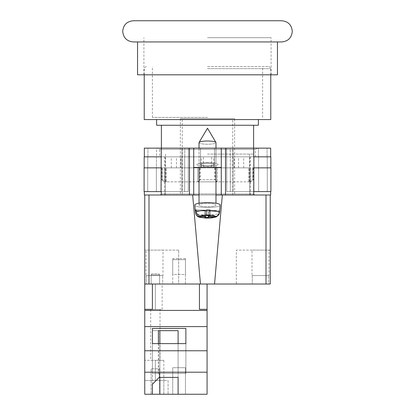 <?xml version="1.0" encoding="UTF-8"?>
<svg xmlns="http://www.w3.org/2000/svg" width="415" height="415" viewBox="0 0 415 415"><rect width="100%" height="100%" fill="white"/><g stroke="black" fill="none" stroke-linecap="round" stroke-linejoin="round"><path stroke-width="0.31" stroke-dasharray="2.08 1.56" d="M207.5 66.535L268.655 66.535L207.5 66.535M207.5 117.409L152.388 117.409L207.5 117.409M197.748 181.801L197.748 167.862L197.748 181.853L217.253 181.853L197.748 181.853L200.357 179.731L207.5 179.731L199.786 179.731L199.786 167.862L197.748 167.862L197.748 181.853L166.462 181.853L197.748 181.853L197.748 167.862L166.462 167.862L217.253 167.862L217.253 181.853L248.538 181.853L217.253 181.853L217.253 167.862L248.538 167.862L199.786 167.862M270.777 119.572L144.223 119.572M258.374 125.252L156.626 125.252M207.5 154.084L253.607 154.084L207.5 154.084M207.5 167.862L249.472 167.862L207.5 167.862M248.538 181.853L248.538 167.862L248.538 181.853L251.168 181.853L248.538 181.853M166.462 181.853L166.462 167.862L166.462 181.853L163.832 181.853L166.462 181.853M248.538 167.862L253.285 167.862L248.538 167.862M166.462 167.862L161.715 167.862L166.462 167.862M217.253 167.862L217.253 181.853L217.253 167.862M200.357 167.862L200.357 179.731M214.643 167.862L214.643 179.731L207.5 179.731L215.214 179.731L215.214 167.862M164.937 181.853L164.885 167.862M165.528 154.084L165.538 181.853M162.275 167.862L162.275 179.731L161.715 179.731L162.369 179.731L162.369 167.862M250.063 181.853L250.115 167.862M249.472 154.084L249.462 181.853M252.725 167.862L252.725 179.731L253.285 179.731L252.631 179.731L252.631 167.862M216.801 181.853L215.214 179.731M250.167 181.853L252.631 179.731M250.115 181.801L252.725 179.731M198.199 181.853L199.786 179.731M217.253 181.801L214.643 179.731M162.275 179.731L164.885 181.801M162.369 179.731L164.833 181.853M133.308 41.946L281.692 41.946M281.692 20.75L133.308 20.75M277.453 74.804L137.547 74.804M207.5 37.708L271.094 37.708L207.5 37.708M159.676 156.839L255.324 156.839L159.676 156.839L159.676 149.431L255.324 149.431L258.078 148.145L156.922 148.145L258.078 148.145M255.324 156.839L255.324 149.431L159.676 149.431L156.922 148.145M207.5 163.194A6.993 1.333 180 0 0 200.507 164.532A6.993 1.333 180 0 0 207.5 165.865A6.993 1.333 180 0 1 200.507 164.532A6.993 1.333 180 0 1 207.5 163.194A6.993 1.333 180 0 1 214.493 164.532A6.993 1.333 180 0 1 207.5 165.865A6.993 1.333 180 0 0 214.493 164.532A6.993 1.333 180 0 0 207.5 163.194M207.5 148.145L200.507 148.145L207.5 148.145M207.5 162.509A10.598 2.023 0 0 0 196.902 164.532A10.598 2.023 0 0 0 207.5 166.555A10.598 2.023 0 0 0 218.098 164.532A10.598 2.023 0 0 0 207.5 162.509A10.598 2.023 0 0 0 196.902 164.532A10.598 2.023 0 0 0 207.5 166.555A10.598 2.023 0 0 0 218.098 164.532A10.598 2.023 0 0 0 207.5 162.509M249.731 167.862L234.159 167.862L249.731 167.862L249.731 194.993L254.66 194.993L160.34 194.993L254.66 194.993L249.731 194.993L250.318 194.993L249.731 194.993L249.731 156.839L250.318 156.839L144.332 156.839L144.332 148.145L221.278 148.145L221.278 167.437L193.722 167.437L193.722 148.145M250.318 194.993L250.318 156.839M207.5 167.437L200.844 167.437L207.5 167.437M207.5 163.261A6.656 1.271 180 0 0 200.844 164.532A6.656 1.271 180 0 0 207.5 165.803A6.656 1.271 0 0 0 214.156 164.532A6.656 1.271 0 0 0 207.5 163.261A6.656 1.271 0 0 0 200.844 164.532A6.656 1.271 0 0 0 207.5 165.803A6.656 1.271 180 0 0 214.156 164.532A6.656 1.271 180 0 0 207.5 163.261M199.018 194.993L215.982 194.993L199.018 194.993M144.332 191.6L144.332 194.993L161.29 194.993L161.29 191.6L144.332 191.6L161.29 191.6M221.278 167.437L193.722 167.437L193.722 194.993L193.722 167.437L221.278 167.437L221.278 194.993L221.278 167.437L221.278 194.993L161.29 194.993M266.005 194.993L270.243 194.993L266.005 194.993L266.005 284.021L214.55 284.021L222.336 194.993L266.005 194.993L221.278 194.993L225.516 194.993L225.516 148.145L270.668 148.145L270.668 156.839L253.71 156.839L267.063 156.839L253.71 156.839L253.71 148.145M270.668 191.6L253.71 191.6L270.668 191.6L270.668 194.993L225.516 194.993M230.201 148.145L258.436 148.145L230.201 148.145L230.201 156.839L226.58 156.839L226.58 148.145L226.58 156.839L230.294 156.839L230.201 148.145M156.564 148.145L184.8 148.145L156.564 148.145L156.564 156.839L147.937 156.839L156.564 156.839L156.564 148.145M225.516 148.145L221.278 148.145M270.829 167.862L253.939 167.862L267.291 167.862L253.939 167.862L253.939 191.6L233.085 191.6L270.896 191.6L270.896 167.862L253.871 167.862L270.829 167.862L270.829 156.839L253.71 156.839L270.668 156.839M144.332 156.839L161.129 156.839L144.171 156.839L144.171 167.862L161.062 167.862L161.062 191.6L161.062 167.862L144.104 167.862L144.104 191.6L188.27 191.6L181.915 191.6L181.915 167.862L188.317 167.862L181.957 167.862L181.957 156.839L188.42 156.839L188.42 148.145L188.42 156.839L182.061 156.839L182.061 148.145L181.957 156.839L188.42 156.839L188.42 148.145L188.42 156.839L181.957 156.839L181.915 167.862L188.27 167.862L181.915 167.862L181.915 191.6L147.709 191.6L184.665 191.6L147.709 191.6L147.709 167.862L156.419 167.862L147.776 167.862L156.419 167.862L156.419 156.839L147.776 156.839L156.419 156.839L156.419 167.862L147.709 167.862L161.129 167.862L147.709 167.862L147.709 191.6L161.062 191.6L161.29 156.839L147.776 156.839L161.29 156.839L161.29 148.145M267.291 167.862L258.581 167.862L258.581 156.839L258.581 167.862L267.291 167.862L267.291 191.6L230.335 191.6L267.291 191.6L267.291 167.862M211.619 167.862L243.709 167.862L211.619 167.862L211.619 156.839L161.279 156.839L161.279 193.935L161.279 167.862L180.385 167.862L180.385 156.839M165.269 156.839L165.269 194.993L165.269 167.862L180.385 167.862M165.269 167.862L161.279 167.862M203.381 167.862L171.291 167.862L203.381 167.862L203.381 156.839M253.871 167.862L253.939 191.6L253.871 156.839L211.619 156.839M258.436 156.839L267.063 156.839L258.436 156.839L258.436 148.145L258.436 156.839M147.937 156.839L147.937 148.145L147.937 156.839M184.665 167.862L188.27 167.862L184.665 167.862L184.665 191.6L188.27 191.6L188.27 167.862L188.27 191.6L184.665 191.6L184.665 167.862M267.063 156.839L267.063 148.145L267.063 156.839M230.294 167.862L226.683 167.862L226.683 156.839L233.043 156.839L226.58 156.839L226.58 148.145L226.58 156.839L232.94 156.839L232.94 148.145L233.043 156.839L226.683 156.839L230.294 156.839L226.683 156.839L226.683 167.862L233.043 167.862L226.683 167.862L230.294 167.862L230.294 156.839L230.294 167.862M233.085 167.862L233.043 156.839L233.085 167.862L226.73 167.862L233.085 167.862L233.085 191.6L226.73 191.6L226.73 167.862L226.73 191.6L233.085 191.6L233.085 167.862M249.731 156.839L253.721 156.839L253.721 193.935L253.721 167.862M144.171 167.862L161.129 167.862L161.129 156.839L161.129 167.862M267.224 167.862L267.224 156.839L267.224 167.862M147.776 167.862L147.776 156.839L147.776 167.862M188.317 167.862L188.317 156.839L188.317 167.862L184.706 167.862L188.317 167.862L188.317 156.839L188.317 167.862M226.683 167.862L226.683 156.839L226.683 167.862M243.709 167.862L243.709 156.839M180.841 167.862L180.841 156.839M161.279 193.935L160.34 194.993L161.279 193.935L253.721 193.935L254.66 194.993L253.721 193.935L161.279 193.935M234.615 167.862L234.615 156.839M171.291 167.862L171.291 156.839M176.442 167.862L176.442 156.839M201.171 167.862L201.171 156.839M234.159 167.862L234.159 156.839M238.558 167.862L238.558 156.839M213.829 167.862L213.829 156.839M230.335 191.6L226.73 191.6L230.335 191.6L230.335 167.862L230.335 191.6M226.73 191.6L226.73 167.862L226.73 191.6M147.709 191.6L147.709 167.862L147.709 191.6M188.27 191.6L188.27 167.862L188.27 191.6M193.722 167.437L193.722 194.993L148.995 194.993L192.664 194.993L200.45 284.021L148.995 284.021L148.995 194.993L144.757 194.993L144.757 284.021L148.995 284.021M215.982 203.246L215.982 142.63A8.482 1.619 180 0 1 215.821 142.942A8.482 1.619 180 0 1 207.5 144.249A8.482 1.619 0 0 1 199.018 142.63A8.482 1.619 180 0 1 199.076 142.449A8.482 1.619 180 0 1 199.179 142.324A8.482 1.619 180 0 1 207.5 141.012A8.482 1.619 180 0 1 215.925 142.449A8.482 1.619 180 0 1 215.982 142.63A8.482 1.619 0 0 1 215.821 142.942A8.482 1.619 0 0 1 207.5 144.249A8.482 1.619 180 0 1 199.018 142.63L199.018 205.057A8.482 1.619 180 0 0 206.686 206.665A8.482 1.619 180 0 0 215.821 205.363A8.482 1.619 180 0 0 215.982 205.057A8.482 1.619 180 0 0 208.314 203.443A8.482 1.619 180 0 0 199.179 204.745A8.482 1.619 180 0 0 199.018 205.057A8.482 1.619 -0 0 0 206.686 206.665A8.482 1.619 -0 0 0 215.821 205.363A8.482 1.619 -0 0 0 215.982 205.057A8.482 1.619 -0 0 0 208.314 203.443A8.482 1.619 -0 0 0 199.179 204.745A8.482 1.619 -0 0 0 199.018 205.057L199.018 203.246M217.932 215.587L218.726 213.528A12.035 2.298 0 0 1 205.394 214.965A12.035 2.298 0 0 1 195.465 212.739L194.785 205.098A12.72 2.428 180 0 0 206.39 207.474A12.72 2.428 180 0 0 219.986 205.518A12.72 2.428 180 0 0 220.215 205.098A12.72 2.428 -0 0 0 208.828 202.645A12.72 2.428 -0 0 0 195.014 204.595A12.72 2.428 -0 0 0 194.785 205.098A12.72 2.428 -0 0 0 206.39 207.474A12.72 2.428 -0 0 0 219.986 205.518A12.72 2.428 -0 0 0 220.215 205.098L219.717 210.716A12.217 2.329 0 0 1 219.494 211.121A12.217 2.329 0 0 1 218.907 211.51L218.726 213.528L218.907 211.51L208.797 211.136L208.797 215.587M196.165 210.664L205.394 211.007L204.854 211.536L208.263 211.66L208.797 211.136L218.907 211.51A12.217 2.329 180 0 0 219.494 211.121A12.217 2.329 180 0 0 219.717 210.716L209.606 210.343L210.146 209.814L210.146 215.639L206.737 215.515L206.203 216.039L206.203 210.213L206.737 209.689L210.146 209.814L206.737 209.689L206.737 215.515L206.737 209.689L206.203 210.213L196.093 209.84A12.217 2.329 180 0 0 195.507 210.229A12.217 2.329 180 0 0 195.283 210.633L195.465 212.667C195.896 215.043 197.312 216.36 199.714 216.625A7.812 1.489 -0 0 0 206.011 217.963A7.812 1.489 -0 0 0 214.477 217.169L208.797 216.962L208.797 211.136L208.263 211.66L208.263 215.572M195.283 210.633L205.394 211.007L204.854 211.536L204.854 217.361L208.263 217.486L208.797 216.962M199.714 216.625L205.394 216.832L205.394 211.007L205.394 216.013M209.606 216.168L209.606 210.343L219.717 210.716L219.535 212.734C219.104 215.079 217.688 216.293 215.286 216.376L209.606 216.168L210.146 215.639L210.146 209.814L209.606 210.343L209.606 215.618M196.274 211.873L196.093 209.84L206.203 210.213L206.203 216.039L200.523 215.831C198.121 215.567 196.705 214.249 196.274 211.873A12.035 2.298 180 0 1 209.798 210.447A12.035 2.298 180 0 1 219.535 212.734M205.394 216.832L204.854 217.361L204.854 211.536L208.263 211.66L208.263 217.486M214.477 217.169L216.35 216.827L218.726 213.528A12.035 2.298 180 0 1 205.394 214.965A12.035 2.298 180 0 1 195.465 212.739A12.035 2.298 180 0 1 195.465 212.667M268.972 275.544L268.702 275.544L268.972 275.544L268.972 250.105L252.014 250.105L268.972 250.105M252.014 275.544L252.284 275.544L252.284 284.021L252.284 275.544L252.014 275.544L252.014 250.105M252.284 284.021L268.702 284.021L268.702 275.544L268.702 284.021L252.284 284.021M162.986 275.544L162.716 275.544L162.986 275.544L162.986 250.105L146.028 250.105L162.986 250.105M146.028 275.544L146.298 275.544L146.298 284.021L146.298 275.544L146.028 275.544L146.028 250.105M146.298 284.021L162.716 284.021L162.716 275.544L162.716 284.021L146.298 284.021M182.273 194.993L232.727 194.993L182.273 194.993L182.273 118.685L232.727 118.685L182.273 118.685M232.727 194.993L232.727 118.685M234.631 118.685L180.369 118.685L234.631 118.685L234.631 194.993L180.369 194.993L234.631 194.993M180.369 118.685L180.369 194.993M270.243 250.105L236.327 250.105L236.327 284.021L270.243 284.021L270.243 250.105L270.243 284.021L270.243 250.105L236.327 250.105L236.327 284.021L266.005 284.021M178.673 284.021L144.757 284.021L144.757 250.105L144.757 284.021L178.673 284.021L178.673 250.105L178.673 284.021M200.45 284.021L214.55 284.021M192.664 194.993L222.336 194.993M144.757 194.993L148.995 194.993M178.673 250.105L144.757 250.105L178.673 250.105M162.716 275.544L146.298 275.544L162.716 275.544M268.702 275.544L252.284 275.544L268.702 275.544M159.593 368.811L159.593 394.25L151.117 394.25L159.593 394.25L151.117 394.25L159.593 394.25L159.593 368.811L151.117 368.811L151.117 394.25L151.117 368.811L159.593 368.811M163.832 360.334L163.832 380.472L144.757 380.472L144.757 360.334L144.757 380.472L155.355 380.472L155.355 360.334L144.757 360.334L163.832 360.334L155.355 360.334L155.355 380.472L163.832 380.472L144.757 380.472L144.757 394.25L144.757 309.336L152.388 309.336L152.388 284.021L199.444 284.021L152.388 284.021L152.388 309.46L152.388 284.021M160.019 309.46L150.692 309.46L160.019 309.46L160.019 360.334L150.692 360.334L160.019 360.334M150.692 309.46L150.692 360.334M159.593 274.906A1.058 1.058 0 0 0 158.535 273.848L152.175 273.848L158.535 273.848A1.058 1.058 0 0 1 159.593 274.906L159.593 284.021L151.117 284.021L159.593 284.021L151.117 284.021L159.593 284.021L159.593 274.906L151.117 274.906A1.058 1.058 0 0 1 152.175 273.848A1.058 1.058 0 0 0 151.117 274.906L151.117 284.021L151.117 274.906L159.593 274.906M185.453 394.25L172.739 394.25L185.453 394.25L185.453 367.711L172.739 367.711L172.739 394.25L172.739 367.711L185.453 367.711L185.453 394.25M144.757 372.203L207.075 372.203L207.075 394.25L144.757 394.25L163.832 394.25L144.757 394.25L144.757 380.472L163.832 380.472L163.832 394.25L168.075 394.25L163.832 394.25L163.832 380.472L168.075 380.472L168.075 394.25L168.075 380.472L163.832 380.472M178.097 343.62L178.097 373.474L185.879 373.474L152.388 373.474L158.603 373.474L158.603 330.656L178.092 330.656L152.388 330.656L158.4 330.656L152.388 330.656L152.388 394.25L152.388 384.3L159.277 377.52L178.092 377.406L178.092 394.25L178.092 330.656L178.092 373.474L185.879 373.474L185.879 328.447L152.388 328.447L152.388 343.62L185.879 343.62L185.879 328.447M185.879 343.62L185.879 373.474L185.879 343.62L185.879 373.474L152.388 373.474L152.388 328.447M158.603 373.474L159.277 373.474L159.277 377.52M158.4 343.62L158.4 373.474L178.097 373.474L159.277 373.474M144.757 309.336L162.135 309.46L144.757 309.46L144.757 284.021L144.757 309.46L144.757 284.021L162.135 284.021L144.757 284.021M185.453 284.021L172.739 284.021L185.453 284.021L185.453 274.455L172.739 274.455L172.739 284.021L172.739 259.645L172.739 274.455L185.453 274.455L185.453 284.021M207.075 284.021L199.444 284.021L199.444 309.336L199.444 284.021L199.444 309.336L207.075 309.336L207.075 284.021L199.444 284.021M207.075 372.203L207.075 309.336M207.075 310.41L144.757 310.41M207.075 350.768L144.757 350.768M207.075 326.6L144.757 326.6M185.453 259.645L185.453 274.455L185.453 258.587L185.453 259.645L172.739 259.645L172.739 258.587L172.739 259.645L185.453 259.645M152.388 343.62L152.388 373.474L152.388 343.62L152.388 373.474L158.4 373.474M144.757 309.46L152.388 309.46L144.757 309.46M158.603 330.656L152.388 330.656L152.388 384.3M159.163 373.474L159.163 377.411M178.092 377.406L178.097 330.656L159.868 330.656L159.868 394.25M159.868 343.62L159.868 377.411M207.5 68.657L270.777 68.657L207.5 68.657M189.484 194.993L189.484 148.145M253.71 194.993L253.71 191.6M184.8 156.839L184.8 148.145L184.8 156.839M184.706 167.862L184.706 156.839L184.706 167.862M156.356 191.6L156.356 167.862L156.356 191.6M258.644 191.6L258.644 167.862L258.644 191.6M215.286 216.376A7.812 1.489 -0 0 0 208.989 215.037A7.812 1.489 -0 0 0 200.523 215.831M155.355 309.46L155.355 284.021L155.355 309.46M270.777 74.804L270.777 68.657C271.223 68.184 270.518 67.474 268.655 66.535M152.388 117.409L152.388 66.535M253.607 148.145L253.607 154.084M161.394 148.145L161.394 154.084M146.345 66.535C144.482 67.474 143.777 68.184 144.223 68.657L144.223 74.804M161.715 167.862L161.715 179.731L163.832 181.853M253.285 167.862L253.285 179.731L251.168 181.853M262.612 117.409L262.612 66.535M143.906 74.804L143.906 37.708M271.094 74.804L271.094 37.708M200.507 148.145L200.507 164.532L200.507 148.145M200.844 164.532L200.844 167.437L200.844 164.532M214.156 164.532L214.156 167.437L214.156 164.532M164.682 194.993L164.682 156.839M214.493 148.145L214.493 164.532L214.493 148.145M199.018 148.145L199.018 167.437M215.982 148.145L215.982 167.437M199.076 142.449L207.5 128.214L215.925 142.449M216.35 216.827C213.284 217.901 209.419 218.285 204.745 217.984C199.641 216.952 197.234 218.223 195.465 212.739M185.453 258.587L172.739 258.587M162.135 309.46L162.135 284.021"/><path stroke-width="0.62" d="M144.223 74.804L144.223 119.572L270.777 119.572L270.777 74.804M156.626 119.572L156.626 125.252L258.374 125.252L258.374 119.572M281.692 41.946L133.308 41.946C126.871 41.318 123.338 37.786 122.71 31.348C123.338 24.91 126.871 21.378 133.308 20.75L281.692 20.75C288.129 21.378 291.662 24.91 292.29 31.348C291.662 37.786 288.129 41.318 281.692 41.946M137.547 41.946L137.547 74.804L277.453 74.804L277.453 41.946M270.668 191.6L270.668 194.993L215.982 194.993L221.278 194.993L221.278 167.437L193.722 167.437L193.722 194.993L199.018 194.993L189.484 194.993L189.484 148.145L144.332 148.145L144.332 156.839M144.332 191.6L144.332 194.993L189.484 194.993M221.278 167.437L221.278 148.145L193.722 148.145L193.722 167.437M189.484 148.145L193.722 148.145M221.278 148.145L270.668 148.145L270.668 156.839M270.896 191.6L253.71 191.6L253.871 167.862L270.896 167.862L270.896 191.6M161.29 191.6L161.29 194.993M161.062 191.6L144.104 191.6L144.104 167.862L161.129 167.862L161.062 191.6M253.71 156.839L253.71 148.145M161.129 167.862L161.29 148.145M144.171 167.862L144.171 156.839L161.29 156.839M270.829 167.862L270.829 156.839L253.871 156.839L253.871 167.862M199.018 148.145L199.018 142.63A8.482 1.619 0 0 1 199.076 142.449A8.482 1.619 0 0 1 199.179 142.324A8.482 1.619 0 0 1 207.5 141.012A8.482 1.619 0 0 1 215.925 142.449A8.482 1.619 0 0 1 215.982 142.63L215.982 148.145M208.797 215.587L208.797 216.962L214.477 217.169L216.35 216.827C213.284 217.901 209.419 218.285 204.745 217.984C199.641 216.952 197.234 218.223 195.465 212.739A12.035 2.298 0 0 1 195.465 212.667L195.283 210.633A12.217 2.329 0 0 1 195.507 210.229A12.217 2.329 0 0 1 196.093 209.84L196.274 211.873A12.035 2.298 0 0 1 209.798 210.447A12.035 2.298 0 0 1 219.535 212.734C219.104 215.079 217.688 216.293 215.286 216.376L209.606 216.168L210.146 215.639L206.737 215.515L206.203 216.039L200.523 215.831C198.121 215.567 196.705 214.249 196.274 211.873M219.535 212.734L220.215 205.098A12.72 2.428 180 0 0 208.828 202.645A12.72 2.428 180 0 0 195.014 204.595A12.72 2.428 180 0 0 194.785 205.098L195.465 212.739M208.797 216.962L208.263 217.486L204.854 217.361L205.394 216.832L199.714 216.625A7.812 1.489 180 0 0 206.011 217.963A7.812 1.489 180 0 0 214.477 217.169M216.35 216.827L217.932 215.587M195.465 212.667C195.896 215.043 197.312 216.36 199.714 216.625M208.263 215.572L208.263 217.486M205.394 216.013L205.394 216.832M195.283 210.633L196.165 210.664M209.606 215.618L209.606 216.168M270.243 250.105L270.243 194.993L270.243 284.021L266.005 284.021L266.005 194.993M222.336 194.993L214.55 284.021L266.005 284.021M214.55 284.021L200.45 284.021L192.664 194.993M148.995 194.993L148.995 284.021L200.45 284.021M148.995 284.021L144.757 284.021L144.757 194.993M207.075 394.25L144.757 394.25L144.757 372.203L207.075 372.203L207.075 394.25M152.388 384.306L152.388 394.25L152.388 384.306L159.163 377.411L178.097 377.411L178.097 394.25L178.097 377.411M144.757 284.021L144.757 372.203M199.444 284.021L199.444 309.336L207.075 309.336L207.075 326.6L144.757 326.6M207.075 326.6L207.075 350.768L144.757 350.768M185.879 328.447L152.388 328.447L152.388 343.62L185.879 343.62L185.879 328.447L185.879 343.62M144.757 309.336L152.388 309.336L152.388 284.021M207.075 310.41L144.757 310.41M207.075 350.768L207.075 372.203M207.075 309.336L207.075 284.021M178.097 343.62L178.097 330.656L158.4 330.656L158.4 343.62M152.388 343.62L152.388 328.447M158.4 330.656L159.868 330.656L159.868 343.62M159.868 377.411L159.868 394.25M225.516 194.993L225.516 148.145M253.71 194.993L253.71 191.6M215.286 216.376A7.812 1.489 180 0 0 208.989 215.037A7.812 1.489 180 0 0 200.523 215.831M253.607 125.252L253.607 148.145M161.394 125.252L161.394 148.145M215.925 142.449L207.5 128.214L199.076 142.449M199.018 167.437L199.018 203.246M215.982 167.437L215.982 203.246"/></g></svg>

